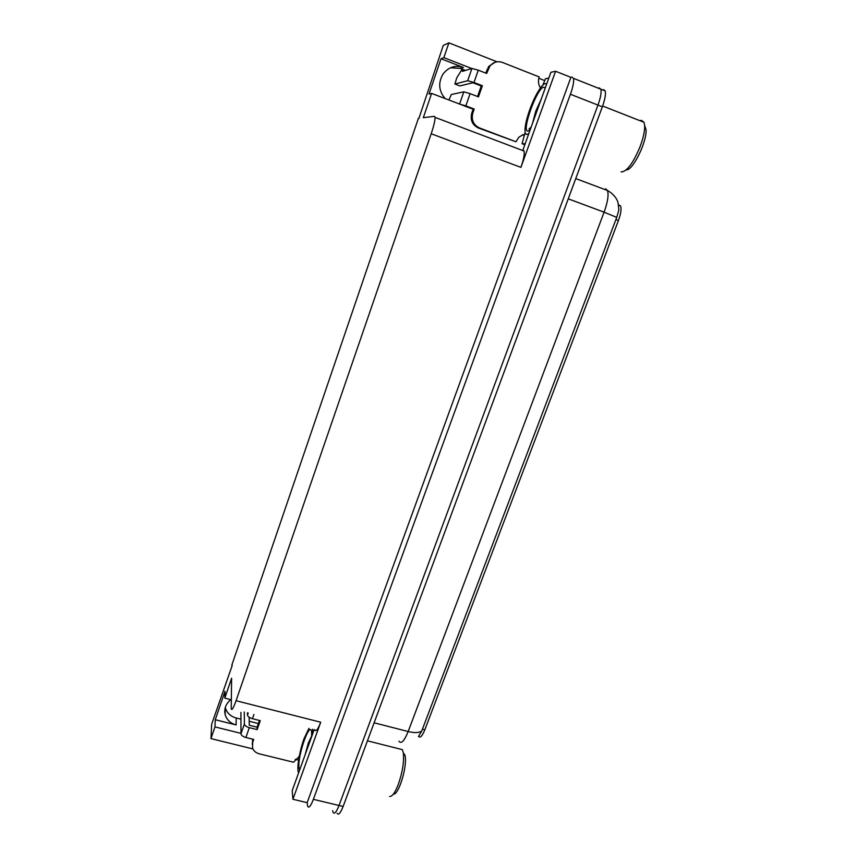 <?xml version="1.0" encoding="UTF-8"?>
<svg xmlns="http://www.w3.org/2000/svg" width="857" height="857" viewBox="0 0 857 857"><rect width="100%" height="100%" fill="white"/><g stroke="black" fill="none" stroke-linecap="round" stroke-linejoin="round"><path stroke-width="1.29" d="M240.946 719.173L236.168 717.984C230.469 716.356 226.848 712.917 225.305 707.657L225.273 707.528M232.258 665.321L211.658 724.261L210.972 738.605L214.968 726.907L215.268 719.73L236.136 724.936C230.362 723.297 226.698 719.826 225.134 714.513C223.945 708.696 225.841 703.736 230.812 699.644M598.068 88.1L599.247 87.928L600.853 89.203C601.593 92.31 600.639 97.612 597.972 105.09L339.04 805.473C336.394 812.222 334.401 814.493 333.062 812.307L332.645 810.69M231.294 699.773L224.813 698.123L231.615 678.241L231.219 708.707C231.786 710.817 233.404 708.15 236.071 700.715L431.189 133.756L520.906 167.372L555.582 71.27L550.901 72.288L522.963 149.868M314.176 729.639L292.216 790.647L292.912 799.27L320.711 722.226C317.926 729.5 315.954 732.028 314.808 729.8M520.906 167.372C523.595 159.648 524.655 154.206 524.088 151.046L523.049 149.868M307.149 802.666L570.901 77.344L572.037 77.13L573.494 78.351C574.104 81.426 573.076 86.728 570.419 94.259L313.373 799.345C310.759 806.126 308.863 808.44 307.684 806.287L307.149 802.666L292.912 799.27M210.972 738.605L252.954 748.932M295.215 759.323L298.611 760.159M471.736 68.517L443.851 57.623L448.897 42.85L443.262 45.453L418.902 118.437M448.897 42.85L497.049 61.811M538.796 78.255L544.773 80.612M555.582 71.27L570.901 77.344M450.525 67.767L460.434 68.431L465.533 70.413M258.353 723.544L249.205 721.251M431.189 133.756C433.846 125.861 435.12 120.409 435.045 117.366L434.424 116.338L423.315 117.677L431.607 93.413L471.543 108.593M214.968 726.907L240.978 733.367M445.201 98.619C438.72 91.046 437.991 82.861 443.026 74.066C448.447 67.071 455.238 64.875 463.401 67.467L441.044 58.747L428.993 94.045L431.607 93.413M441.044 58.747L443.851 57.623M231.808 665.203L418.43 118.255M215.268 719.73L224.995 691.256L224.813 698.123M618.55 204.823L620.597 205.948C621.593 208.915 620.875 213.779 618.433 220.528L424.826 729.8C422.265 736.056 420.155 738.263 418.495 736.442M418.634 736.292L421.751 730.967L616.74 217.389L618.872 209.847L618.015 202.648C618.036 202.123 615.915 195.117 607.484 190.522L605.631 188.819M599.247 87.928L600.853 89.203C601.593 92.31 600.639 97.612 597.972 105.09L339.04 805.473C336.394 812.222 334.401 814.493 333.062 812.307M603.574 89.642L605.203 90.928C605.963 94.045 605.01 99.337 602.342 106.814L343.121 806.458C340.465 813.186 338.461 815.457 337.101 813.272M299.254 756.388L293.523 762.227L259.253 753.817C255.9 752.907 253.672 750.957 252.558 747.968L252.622 742.548L253.715 739.43L245.884 737.502L249.312 727.657C246.334 726.768 244.695 725.558 244.384 724.015L244.288 712.006M249.312 727.657L257.143 729.618L260.282 720.662L252.44 718.691L253.918 714.438M249.141 717.255L249.269 725.247L257.068 727.197L257.143 729.618M257.068 727.197L259.435 720.448M252.204 744.283L252.869 739.227M247.459 712.799L247.491 715.07C247.802 716.591 249.451 717.791 252.44 718.691M240.924 712.403L240.978 733.828C241.278 735.392 242.917 736.613 245.884 737.502M530.322 128.379L530.29 129.536M474.2 109.053L473.128 109.193L471.789 113.049C470.086 119.948 472.261 124.918 478.292 127.95L515.946 141.769L479.384 127.897C473.321 124.854 471.146 119.862 472.85 112.931L474.2 109.053L465.844 105.861L470.097 93.638L463.819 91.838L451.275 94.516L448.95 100.044M470.097 93.638L478.463 96.862L482.362 85.743L481.248 85.989L472.903 82.754L459.845 85.936L454.896 84.029L456.76 77.848L462.159 69.096M477.563 96.52L481.248 85.989M485.748 73.102L488.747 66.407L494.939 62.347M482.362 85.743L473.985 82.486L478.27 70.178L486.658 73.456L489.904 66.075C493.386 62.036 497.553 60.826 502.416 62.432L539.192 76.926C537.971 80.612 538.282 84.115 540.124 87.403L540.628 87.607M525.159 143.762L522.074 143.719L524.805 144.758M548.823 78.051L545.448 78.726L542.899 84.993M525.116 132.406L522.074 143.719M524.366 135.567L522.47 134.87M524.184 135.01L523.156 134.613L518.806 137.281L515.946 141.769M473.128 109.193L464.612 106.043M478.27 70.178L471.939 68.453L462.448 71.367L462.523 69.642L464.965 70.595M454.896 84.029L467.676 80.729L473.985 82.486M465.48 70.435L462.523 69.642M459.406 104.051L465.844 105.861M299.661 769.961L298.943 767.508C297.475 755.381 310.245 719.559 311.616 732.146L311.648 736.677M298.632 772.821L298.375 772.264C296.661 768.076 299.639 750.7 304.053 738.659L308.97 728.332M312.569 729.232L312.687 733.785M389.624 796.485C392.163 796.678 395.023 792.746 398.205 784.712C402.533 772.253 404.236 761.605 403.315 752.757L402.362 749.65L398.987 748.793M393.384 794.096C398.505 795.553 407.396 766.661 405.125 755.981L404.858 754.76M530.237 129.675L527.955 131.057C521.056 132.149 536.836 87.939 543.702 87.125L545.191 88.132M528.951 133.231C527.012 134.924 525.769 134.774 525.212 132.814C524.409 128.421 525.909 120.751 529.722 109.792C535.336 93.809 544.409 79.883 546.498 84.511M621.079 171.754L621.85 171.957C627.453 170.875 633.569 162.359 640.19 146.397C643.328 137.934 644.818 131.046 644.668 125.733L644.003 122.283L641.347 120.323L639.943 120.687M626.242 169.847C632.509 171.143 647.174 141.619 646.028 129.589L644.646 125.379M530.654 128.518L530.708 127.318M236.136 724.936L236.168 717.984M313.373 799.345L343.121 806.458M570.419 94.259L602.342 106.814M236.071 700.715L320.711 722.226M618.433 220.528L615.862 219.574M424.826 729.8L422.383 729.168M463.401 67.467L460.434 68.431M616.74 217.389L604.099 212.182C607.709 202.102 608.845 194.893 607.484 190.522L575.754 178.577M398.923 741.198C401.194 744.294 404.268 741.069 408.168 731.535C414.638 733.078 419.169 732.896 421.751 730.967M374.123 722.794L408.168 731.535L604.099 212.182L568.245 198.845M252.569 740.084L252.622 742.548M248.209 712.992L247.491 715.07M244.384 724.015L240.978 733.828M471.789 113.049L472.85 112.931M488.029 69.535L486.883 69.856M478.292 127.95L479.384 127.897M471.939 68.453L467.676 80.729M463.819 91.838L459.598 104.018M305.081 754.899L308.306 743.094L311.552 736.206M532.615 123.065L535.732 111.196L541.26 99.058M225.134 714.513L225.305 707.657M573.494 78.351L605.203 90.928M435.045 117.366L524.088 151.046M620.597 205.948L618.625 205.209M488.747 66.407L489.904 66.075M367.449 740.823L402.362 749.65M311.723 735.306L311.487 737.127M405.125 755.981L403.315 752.757M530.579 128.721L529.101 128.861L531.136 127.168M602.642 106.011L644.003 122.283M646.028 129.589L644.668 125.733"/></g></svg>

